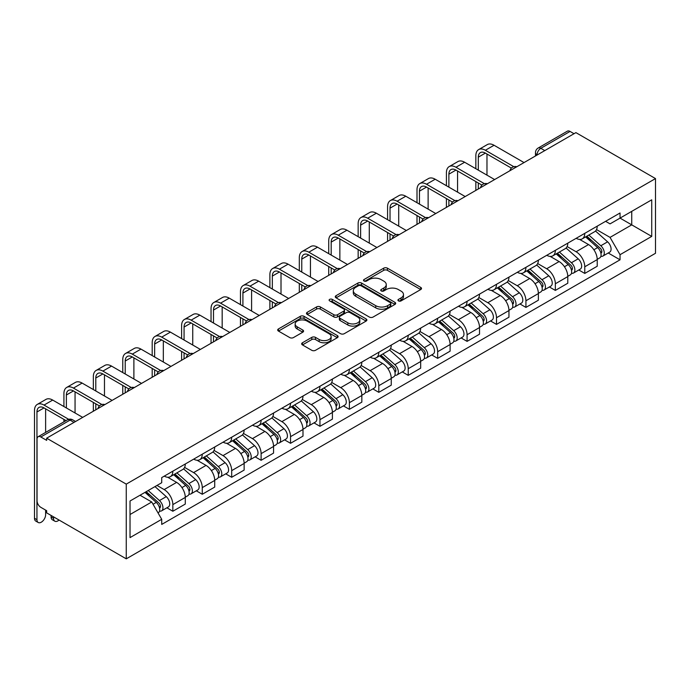 <?xml version="1.0" encoding="UTF-8"?>
<svg xmlns="http://www.w3.org/2000/svg" width="690" height="690" viewBox="0 0 690 690"><rect width="100%" height="100%" fill="white"/><g stroke="black" fill="none" stroke-linecap="round" stroke-linejoin="round"><path stroke-width="1.03" d="M398.475 300.9A1.829 1.061 0 0 0 401.071 300.9L420.736 289.541A2.622 1.509 0 0 0 421.504 288.472A2.622 1.509 0 0 0 420.736 287.402L387.418 268.169A2.622 1.509 0 0 0 383.709 268.169L364.044 279.519A1.829 1.061 0 0 0 363.509 280.269A1.829 1.061 0 0 0 364.044 281.02A1.829 1.061 0 0 0 366.632 281.02L369.176 279.545A8.375 4.839 0 0 1 381.027 279.545L383.804 281.149A8.375 4.839 0 0 1 386.262 284.573A8.375 4.839 0 0 1 383.804 287.989L381.26 289.464A1.829 1.061 0 0 0 380.725 290.205A1.829 1.061 0 0 0 381.26 290.956A1.829 1.061 0 0 0 383.856 290.956L386.4 289.49A8.375 4.839 0 0 1 398.242 289.49L401.019 291.094A8.375 4.839 0 0 1 403.478 294.509A8.375 4.839 0 0 1 401.019 297.933L398.475 299.4A1.829 1.061 0 0 0 397.94 300.15A1.829 1.061 0 0 0 398.475 300.9L398.475 299.4M302.436 342.775A2.622 1.509 0 0 0 301.668 343.836A2.622 1.509 0 0 0 302.436 344.905L311.785 350.304A2.622 1.509 0 0 0 315.494 350.304L337.332 337.695A2.622 1.509 0 0 0 338.1 336.625A2.622 1.509 0 0 0 337.332 335.556L304.014 316.313A2.622 1.509 0 0 0 300.314 316.313L278.467 328.932A2.622 1.509 0 0 0 277.699 330.001A2.622 1.509 0 0 0 278.467 331.071L289.757 337.582A2.622 1.509 0 0 0 293.457 337.582L302.807 332.192A2.622 1.509 0 0 0 303.574 331.122A2.622 1.509 0 0 0 302.807 330.053L297.209 326.819A7.003 4.045 0 0 1 295.156 323.955A7.003 4.045 0 0 1 299.477 320.22A7.003 4.045 0 0 1 307.11 321.1L329.052 333.762A7.003 4.045 0 0 1 331.105 336.625A7.003 4.045 0 0 1 326.775 340.36A7.003 4.045 0 0 1 319.151 339.48L315.494 337.376A2.622 1.509 0 0 0 311.785 337.376L302.436 342.775L302.436 344.905M126.261 484.13L46.661 438.185L575.909 132.627L655.5 178.581L126.261 484.13L126.261 558.84L655.5 253.282L655.5 178.581M369.366 317.064A2.622 1.509 0 0 0 373.066 317.064L394.913 304.454A2.622 1.509 0 0 0 395.68 303.384A2.622 1.509 0 0 0 394.913 302.315L361.586 283.072A2.622 1.509 0 0 0 357.886 283.072L336.039 295.691A2.622 1.509 0 0 0 335.271 296.76A2.622 1.509 0 0 0 336.039 297.821L369.366 317.064M330.389 301.297A1.829 1.061 0 0 1 332.244 301.556L332.244 299.374L366.123 318.935A2.622 1.509 0 0 1 366.89 320.005A2.622 1.509 0 0 1 366.123 321.074L344.276 333.684A2.622 1.509 0 0 1 340.575 333.684L307.248 314.442L307.248 312.311A2.622 1.509 0 0 0 306.489 313.381A2.622 1.509 0 0 0 307.248 314.442M307.248 312.311L316.598 306.912A2.622 1.509 0 0 1 320.307 306.912L333.822 314.709A2.622 1.509 0 0 0 337.522 314.709L343.724 311.13A2.622 1.509 0 0 0 344.491 310.06A2.622 1.509 0 0 0 343.724 308.991L329.656 300.875A1.829 1.061 0 0 1 329.113 300.124A1.829 1.061 0 0 1 330.251 299.149A1.829 1.061 0 0 1 332.244 299.374M46.661 438.185L46.661 440.358L40.822 436.986A5.339 3.079 -120 0 0 38.148 436.718A5.339 3.079 -120 0 0 37.044 439.159L37.044 500.793A5.339 3.079 -120 0 0 40.822 507.331L46.661 510.704L46.661 512.886L126.261 558.84M544.789 150.593L540.822 148.307A5.339 3.079 60 0 0 538.157 148.04L567.396 131.16A5.339 3.079 60 0 1 570.061 131.428L540.822 148.307A5.339 3.079 120 0 0 537.053 154.845L537.053 155.06M574.02 133.713L570.061 131.428M584.766 233.349A12.273 7.081 60 0 1 582.231 238.861L594.677 231.676A12.273 7.081 -120 0 0 597.221 226.165M567.102 246.563L576.098 251.755A12.273 7.081 60 0 1 584.775 266.78L597.221 259.595A12.273 7.081 -120 0 0 588.544 244.571L579.635 239.421M597.221 259.595L597.221 266.237L584.775 273.43L578.807 269.98M582.231 238.861A12.273 7.081 60 0 1 576.193 238.309M584.775 266.78L584.775 273.43M555.346 250.341A12.273 7.081 60 0 1 552.811 255.852L565.257 248.659A12.273 7.081 -120 0 0 567.792 243.156M549.378 286.971L555.346 290.412L567.792 283.228L567.792 276.587A12.273 7.081 -120 0 0 559.124 261.553L550.206 256.413M552.811 255.852A12.273 7.081 60 0 1 546.765 255.291M537.683 263.554L546.67 268.746A12.273 7.081 60 0 1 555.346 283.771L555.346 290.412M525.927 267.332A12.273 7.081 60 0 1 523.382 272.835L535.828 265.65A12.273 7.081 -120 0 0 538.373 260.139M519.958 303.954L525.927 307.404L538.373 300.21L538.373 293.569A12.273 7.081 -120 0 0 529.696 278.544L520.786 273.404M523.382 272.835A12.273 7.081 60 0 1 517.345 272.283M508.254 280.537L517.25 285.729A12.273 7.081 60 0 1 525.927 300.762L525.927 307.404M496.498 284.315A12.273 7.081 60 0 1 493.962 289.826L506.408 282.633A12.273 7.081 -120 0 0 508.953 277.13M490.53 320.945L496.498 324.386L508.953 317.202L508.953 310.56A12.273 7.081 -120 0 0 500.276 295.527L491.366 290.387M493.962 289.826A12.273 7.081 60 0 1 487.916 289.265M478.834 297.528L487.821 302.72A12.273 7.081 60 0 1 496.498 317.745L496.498 324.386M467.078 301.306A12.273 7.081 60 0 1 464.534 306.809L476.988 299.624A12.273 7.081 -120 0 0 479.524 294.113M461.11 337.928L467.078 341.378L479.524 334.193L479.524 327.543A12.273 7.081 -120 0 0 470.847 312.518L461.938 307.378M464.534 306.809A12.273 7.081 60 0 1 458.496 306.257M449.414 314.511L458.402 319.703A12.273 7.081 60 0 1 467.078 334.736L467.078 341.378M437.658 318.288A12.273 7.081 60 0 1 435.114 323.8L447.56 316.606A12.273 7.081 -120 0 0 450.104 311.104M431.69 354.919L437.658 358.36L450.104 351.176L450.104 344.534A12.273 7.081 -120 0 0 441.428 329.51L432.518 324.36M435.114 323.8A12.273 7.081 60 0 1 429.077 323.248M419.986 331.502L428.982 336.694A12.273 7.081 60 0 1 437.658 351.719L437.658 358.36M408.23 335.28A12.273 7.081 60 0 1 405.694 340.782L418.14 333.598A12.273 7.081 -120 0 0 420.676 328.086M402.261 371.901L408.23 375.351L420.676 368.167L420.676 361.517A12.273 7.081 -120 0 0 412.008 346.492L403.098 341.352M405.694 340.782A12.273 7.081 60 0 1 399.648 340.23M390.566 348.493L399.553 353.677A12.273 7.081 60 0 1 408.23 368.71L408.23 375.351M378.81 352.262A12.273 7.081 60 0 1 376.266 357.774L388.712 350.589A12.273 7.081 -120 0 0 391.256 345.078M372.841 388.893L378.81 392.334L391.256 385.149L391.256 378.508A12.273 7.081 -120 0 0 382.579 363.483L373.67 358.334M376.266 357.774A12.273 7.081 60 0 1 370.228 357.222M361.137 365.476L370.133 370.668A12.273 7.081 60 0 1 378.81 385.693L378.81 392.334M349.382 369.254A12.273 7.081 60 0 1 346.846 374.756L359.292 367.572A12.273 7.081 -120 0 0 361.836 362.069M343.413 405.875L349.382 409.325L361.836 402.141L361.836 395.499A12.273 7.081 -120 0 0 353.159 380.466L344.25 375.326M346.846 374.756A12.273 7.081 60 0 1 340.8 374.204M331.718 382.467L340.713 387.659A12.273 7.081 60 0 1 349.382 402.684L349.382 409.325M319.962 386.236A12.273 7.081 60 0 1 317.417 391.748L329.872 384.563A12.273 7.081 -120 0 0 332.407 379.052M313.993 422.866L319.962 426.317L332.407 419.123L332.407 412.482A12.273 7.081 -120 0 0 323.731 397.457L314.821 392.308M317.417 391.748A12.273 7.081 60 0 1 311.38 391.196M302.298 399.45L311.285 404.642A12.273 7.081 60 0 1 319.962 419.667L319.962 426.317M290.542 403.227A12.273 7.081 60 0 1 287.997 408.73L300.443 401.546A12.273 7.081 -120 0 0 302.988 396.043M284.573 439.858L290.542 443.299L302.988 436.115L302.988 429.473A12.273 7.081 -120 0 0 294.311 414.44L285.401 409.299M287.997 408.73A12.273 7.081 60 0 1 281.96 408.178M272.869 416.441L281.865 421.633A12.273 7.081 60 0 1 290.542 436.658L290.542 443.299M261.113 420.21A12.273 7.081 60 0 1 258.578 425.721L271.023 418.537A12.273 7.081 -120 0 0 273.559 413.025M255.145 456.84L261.113 460.29L273.568 453.097L273.568 446.456A12.273 7.081 -120 0 0 264.891 431.431L255.981 426.282M258.578 425.721A12.273 7.081 60 0 1 252.531 425.169M243.449 433.423L252.437 438.616A12.273 7.081 60 0 1 261.113 453.641L261.113 460.29M231.693 437.201A12.273 7.081 60 0 1 229.149 442.713L241.604 435.519A12.273 7.081 -120 0 0 244.139 430.017M225.725 473.832L231.693 477.273L244.139 470.088L244.139 463.447A12.273 7.081 -120 0 0 235.463 448.414L226.553 443.273M229.149 442.713A12.273 7.081 60 0 1 223.112 442.152M214.029 450.415L223.017 455.607A12.273 7.081 60 0 1 231.693 470.632L231.693 477.273M202.265 454.193A12.273 7.081 60 0 1 199.729 459.695L212.175 452.511A12.273 7.081 -120 0 0 214.719 446.999M196.296 490.814L202.265 494.264L214.719 487.071L214.719 480.43A12.273 7.081 -120 0 0 206.043 465.405L197.133 460.264M199.729 459.695A12.273 7.081 60 0 1 193.692 459.143M184.601 467.397L193.597 472.59A12.273 7.081 60 0 1 202.265 487.623L202.265 494.264M172.845 471.175A12.273 7.081 60 0 1 170.301 476.686L182.755 469.493A12.273 7.081 -120 0 0 185.291 463.991M166.876 507.805L172.845 511.247L185.291 504.062L185.291 497.421A12.273 7.081 -120 0 0 176.614 482.396L167.704 477.247M170.301 476.686A12.273 7.081 60 0 1 164.263 476.126M157.001 485.441L164.168 489.581A12.273 7.081 60 0 1 172.845 504.606L172.845 511.247M605.613 221.318L610.046 223.879L651.731 199.815L631.738 211.356L631.738 224.862L610.046 237.386L596.531 229.58M130.03 514.516L151.722 501.992L161.719 519.311L130.03 537.605L130.03 501.009L161.719 482.715L161.719 477.601L620.043 212.986L620.043 218.109L651.731 236.403L620.043 254.696L610.046 237.386M651.731 199.815L651.731 236.403M161.719 519.311L161.719 524.426L620.043 259.811L620.043 254.696M151.722 501.992L140.027 495.239M608.226 252.997L620.043 259.811M399.208 301.159L401.019 300.107A8.375 4.839 0 0 0 403.478 296.691L403.478 294.509M386.262 284.573L386.262 286.747A8.375 4.839 0 0 1 383.804 290.171L381.993 291.214M420.702 289.559L387.418 270.342A2.622 1.509 0 0 0 383.709 270.342L364.777 281.279M394.913 302.315L394.913 304.454L361.586 285.255A2.622 1.509 0 0 0 357.886 285.255L336.073 297.847M390.281 304.135A1.829 1.061 0 0 0 390.825 303.384A1.829 1.061 0 0 0 390.281 302.634L361.034 285.746A1.829 1.061 0 0 0 358.438 285.746L355.755 287.299A8.375 4.839 0 0 0 353.306 290.714A8.375 4.839 0 0 0 355.755 294.138L375.748 305.679A8.375 4.839 0 0 0 387.599 305.679L390.281 304.135L390.281 306.308A1.829 1.061 0 0 0 390.825 305.558L390.825 303.384M353.306 290.714L353.306 292.896A8.375 4.839 0 0 0 355.755 296.312L355.755 294.138M390.281 306.308L387.599 307.861A8.375 4.839 0 0 1 375.748 307.861L355.755 296.312M307.283 314.468L316.598 309.086L316.598 306.912M344.491 310.06L344.491 312.242A2.622 1.509 0 0 1 343.724 313.312L337.522 316.891A2.622 1.509 0 0 1 333.822 316.891L320.307 309.086A2.622 1.509 0 0 0 316.598 309.086M332.244 301.556L366.088 321.091M347.846 322.808A7.003 4.045 0 0 0 355.479 323.688A7.003 4.045 0 0 0 359.801 319.953A7.003 4.045 0 0 0 357.748 317.089L350.02 312.63A2.622 1.509 0 0 0 346.32 312.63L340.11 316.21A2.622 1.509 0 0 0 339.351 317.279A2.622 1.509 0 0 0 340.11 318.349L347.846 322.808L347.846 324.99A7.003 4.045 0 0 0 355.479 325.861A7.003 4.045 0 0 0 359.801 322.127L359.801 319.953M339.351 317.279L339.351 319.453A2.622 1.509 0 0 0 340.11 320.522L340.11 318.349M347.846 324.99L340.11 320.522M331.105 336.625L331.105 338.799A7.003 4.045 0 0 1 326.775 342.542A7.003 4.045 0 0 1 319.151 341.662L315.494 339.549A2.622 1.509 0 0 0 311.785 339.549L302.47 344.931M295.156 323.955L295.156 326.137A7.003 4.045 0 0 0 297.209 328.992L297.209 326.819M302.772 332.209L297.209 328.992M337.298 337.712L304.014 318.495A2.622 1.509 0 0 0 300.314 318.495L278.501 331.088M585.62 236.903L597.609 247.598A6.667 3.847 60 0 1 599.705 257.913L597.221 259.345M585.939 237.188L591.58 240.448M586.828 236.204L600.171 248.107A3.2 1.846 60 0 1 601.18 253.058A3.2 1.846 60 0 1 600.886 253.178M588.829 235.048L600.817 245.752A6.667 3.847 60 0 1 602.913 256.059A6.667 3.847 60 0 1 600.895 256.275M595.513 231.038L607.605 241.828A6.667 3.847 60 0 1 609.701 252.143L602.913 256.059M478.299 170.137L478.299 157.182A10.005 5.779 60 0 1 480.369 152.602A10.005 5.779 60 0 1 485.372 153.102L511.359 168.101M524.038 162.573L494.049 145.262A13.472 7.78 -120 0 0 487.312 144.589L478.636 149.601A13.472 7.78 -120 0 0 475.85 155.768L475.85 168.722M513.791 166.678L485.372 150.265A13.472 7.78 -120 0 0 478.636 149.601M475.85 181.574L475.85 190.397M478.299 188.982L478.299 182.988M486.976 175.148L486.976 154.025M556.2 253.894L568.189 264.589A6.667 3.847 60 0 1 570.285 274.896L567.792 276.336M556.519 254.17L562.16 257.43M557.408 253.196L570.751 265.098A3.2 1.846 60 0 1 571.751 270.049A3.2 1.846 60 0 1 571.467 270.161M559.409 252.04L571.398 262.735A6.667 3.847 60 0 1 573.485 273.05A6.667 3.847 60 0 1 571.475 273.266M566.093 248.029L578.186 258.819A6.667 3.847 60 0 1 580.281 269.126L573.485 273.05M526.772 270.877L538.769 281.572A6.667 3.847 60 0 1 540.857 291.887L538.373 293.328M527.091 271.161L532.74 274.422M527.988 270.178L541.322 282.081A3.2 1.846 60 0 1 542.331 287.031A3.2 1.846 60 0 1 542.038 287.152M529.98 269.022L541.969 279.726A6.667 3.847 60 0 1 544.065 290.033A6.667 3.847 60 0 1 542.047 290.248M536.665 265.012L548.766 275.802A6.667 3.847 60 0 1 550.853 286.117L544.065 290.033M448.88 187.128L448.88 174.173A10.005 5.779 60 0 1 450.95 169.593A10.005 5.779 60 0 1 455.952 170.085L481.93 185.084M494.618 179.555L464.629 162.245A13.472 7.78 -120 0 0 457.893 161.581L449.216 166.583A13.472 7.78 -120 0 0 446.421 172.75L446.421 185.714M484.371 183.661L455.952 167.256A13.472 7.78 -120 0 0 449.216 166.583M446.421 198.565L446.421 207.38M448.88 205.965L448.88 199.979M457.556 192.139L457.556 171.008M419.451 204.119L419.451 191.156A10.005 5.779 60 0 1 421.53 186.576A10.005 5.779 60 0 1 426.524 187.076L452.511 202.075M465.189 196.547L435.2 179.236A13.472 7.78 -120 0 0 428.464 178.563L419.796 183.575A13.472 7.78 -120 0 0 417.002 189.741L417.002 202.696M454.943 200.652L426.524 184.239A13.472 7.78 -120 0 0 419.796 183.575M417.002 215.547L417.002 224.371M419.451 222.956L419.451 216.962M428.128 209.122L428.128 187.999M497.352 287.868L509.341 298.563A6.667 3.847 60 0 1 511.437 308.879L508.944 310.31M497.671 288.144L503.312 291.404M498.56 287.169L511.902 299.072A3.2 1.846 60 0 1 512.911 304.023A3.2 1.846 60 0 1 512.618 304.135M500.561 286.014L512.549 296.709A6.667 3.847 60 0 1 514.645 307.024A6.667 3.847 60 0 1 512.627 307.24M507.245 282.003L519.337 292.793A6.667 3.847 60 0 1 521.433 303.1L514.645 307.024M467.932 304.851L479.921 315.554A6.667 3.847 60 0 1 482.008 325.861L479.524 327.302M468.243 305.135L473.892 308.396M469.14 304.152L482.483 316.055A3.2 1.846 60 0 1 483.483 321.005A3.2 1.846 60 0 1 483.19 321.126M471.132 303.005L483.121 313.7A6.667 3.847 60 0 1 485.217 324.007A6.667 3.847 60 0 1 483.207 324.222M477.816 298.986L489.917 309.776A6.667 3.847 60 0 1 492.005 320.091L485.217 324.007M438.504 321.842L450.492 332.537A6.667 3.847 60 0 1 452.588 342.852L450.104 344.284M438.823 322.127L444.464 325.378M439.711 321.143L453.054 333.046A3.2 1.846 60 0 1 454.063 337.997A3.2 1.846 60 0 1 453.77 338.109M441.712 319.988L453.701 330.683A6.667 3.847 60 0 1 455.797 340.998A6.667 3.847 60 0 1 453.779 341.214M448.397 315.977L460.489 326.767A6.667 3.847 60 0 1 462.585 337.074L455.797 340.998M390.031 221.102L390.031 208.147A10.005 5.779 60 0 1 392.101 203.567A10.005 5.779 60 0 1 397.104 204.059L423.091 219.066M435.77 213.538L405.78 196.219A13.472 7.78 -120 0 0 399.044 195.555L390.368 200.566A13.472 7.78 -120 0 0 387.582 206.733L387.582 219.687M425.523 217.635L397.104 201.23A13.472 7.78 -120 0 0 390.368 200.566M387.582 232.539L387.582 241.353M390.031 239.939L390.031 233.953M398.708 226.113L398.708 204.99M360.611 238.093L360.611 225.13A10.005 5.779 60 0 1 362.681 220.55A10.005 5.779 60 0 1 367.684 221.05L393.662 236.049M406.35 230.52L376.361 213.21A13.472 7.78 -120 0 0 369.624 212.537L360.948 217.548A13.472 7.78 -120 0 0 358.153 223.715L358.153 236.67M396.103 234.626L367.684 218.213A13.472 7.78 -120 0 0 360.948 217.548M358.153 249.521L358.153 258.345M360.611 256.93L360.611 250.936M369.279 243.096L369.279 221.973M331.183 255.076L331.183 242.121A10.005 5.779 60 0 1 333.253 237.541A10.005 5.779 60 0 1 338.255 238.033L364.242 253.04M376.921 247.512L346.932 230.193A13.472 7.78 -120 0 0 340.196 229.529L331.519 234.54A13.472 7.78 -120 0 0 328.733 240.707L328.733 253.661M366.675 251.609L338.255 235.204A13.472 7.78 -120 0 0 331.519 234.54M328.733 266.512L328.733 275.327M331.183 273.913L331.183 267.927M339.86 260.087L339.86 238.964M409.084 338.825L421.072 349.528A6.667 3.847 60 0 1 423.168 359.835L420.676 361.275M409.403 339.109L415.044 342.369M410.291 338.126L423.634 350.037A3.2 1.846 60 0 1 424.635 354.979A3.2 1.846 60 0 1 424.35 355.1M412.292 336.979L424.281 347.674A6.667 3.847 60 0 1 426.368 357.989A6.667 3.847 60 0 1 424.359 358.196M418.977 332.96L431.069 343.758A6.667 3.847 60 0 1 433.165 354.065L426.368 357.989M301.763 272.067L301.763 259.104A10.005 5.779 60 0 1 303.833 254.524A10.005 5.779 60 0 1 308.835 255.024L334.814 270.023M347.501 264.494L317.512 247.184A13.472 7.78 -120 0 0 310.776 246.511L302.099 251.522A13.472 7.78 -120 0 0 299.313 257.689L299.313 270.653M337.255 268.6L308.835 252.195A13.472 7.78 -120 0 0 302.099 251.522M299.313 283.495L299.313 292.319M301.763 290.904L301.763 284.91M310.44 277.07L310.44 255.947M379.655 355.816L391.653 366.511A6.667 3.847 60 0 1 393.74 376.826L391.256 378.258M379.974 356.1L385.624 359.352M380.871 355.117L394.214 367.02A3.2 1.846 60 0 1 395.215 371.97A3.2 1.846 60 0 1 394.922 372.082M382.864 353.961L394.853 364.665A6.667 3.847 60 0 1 396.948 374.972A6.667 3.847 60 0 1 394.939 375.188M389.548 349.951L401.649 360.741A6.667 3.847 60 0 1 403.736 371.056L396.948 374.972M272.334 289.05L272.334 276.095A10.005 5.779 60 0 1 274.413 271.515A10.005 5.779 60 0 1 279.407 272.007L305.394 287.014M318.073 281.486L288.084 264.166A13.472 7.78 -120 0 0 281.348 263.502L272.679 268.514A13.472 7.78 -120 0 0 269.885 274.68L269.885 287.635M307.826 285.582L279.407 269.178A13.472 7.78 -120 0 0 272.679 268.514M269.885 300.486L269.885 309.31M272.334 307.887L272.334 301.901M281.011 294.061L281.011 272.938M350.235 372.798L362.224 383.502A6.667 3.847 60 0 1 364.32 393.809L361.827 395.249M350.555 373.083L356.195 376.343M351.443 372.1L364.786 384.011A3.2 1.846 60 0 1 365.795 388.953A3.2 1.846 60 0 1 365.502 389.074M353.444 370.953L365.433 381.648A6.667 3.847 60 0 1 367.529 391.963A6.667 3.847 60 0 1 365.51 392.17M360.128 366.933L372.221 377.732A6.667 3.847 60 0 1 374.316 388.039L367.529 391.963M242.915 306.041L242.915 293.078A10.005 5.779 60 0 1 244.985 288.498A10.005 5.779 60 0 1 249.987 288.998L275.974 303.997M288.653 298.468L258.664 281.158A13.472 7.78 -120 0 0 251.928 280.494L243.251 285.496A13.472 7.78 -120 0 0 240.465 291.663L240.465 304.626M278.406 302.574L249.987 286.169A13.472 7.78 -120 0 0 243.251 285.496M240.465 317.469L240.465 326.292M242.915 324.878L242.915 318.892M251.591 311.052L251.591 289.921M320.815 389.79L332.804 400.485A6.667 3.847 60 0 1 334.892 410.8L332.407 412.232M321.126 390.074L326.775 393.335M322.023 389.091L335.366 400.994A3.2 1.846 60 0 1 336.366 405.944A3.2 1.846 60 0 1 336.073 406.056M324.015 387.935L336.013 398.639A6.667 3.847 60 0 1 338.1 408.946A6.667 3.847 60 0 1 336.09 409.161M330.708 383.925L342.801 394.714A6.667 3.847 60 0 1 344.888 405.03L338.1 408.946M213.495 323.024L213.495 310.069A10.005 5.779 60 0 1 215.565 305.489A10.005 5.779 60 0 1 220.567 305.981L246.546 320.988M259.233 315.459L229.244 298.14A13.472 7.78 -120 0 0 222.508 297.476L213.831 302.487A13.472 7.78 -120 0 0 211.037 308.654L211.037 321.609M248.987 319.565L220.567 303.152A13.472 7.78 -120 0 0 213.831 302.487M211.037 334.46L211.037 343.284M213.495 341.861L213.495 335.875M222.171 328.035L222.171 306.912M291.387 406.772L303.376 417.476A6.667 3.847 60 0 1 305.472 427.783L302.988 429.223M291.706 407.057L297.347 410.317M292.603 406.074L305.937 417.985A3.2 1.846 60 0 1 306.947 422.936A3.2 1.846 60 0 1 306.653 423.048M294.596 404.927L306.584 415.622A6.667 3.847 60 0 1 308.68 425.937A6.667 3.847 60 0 1 306.662 426.153M301.28 400.907L313.372 411.706A6.667 3.847 60 0 1 315.468 422.013L308.68 425.937M184.066 340.015L184.066 327.051A10.005 5.779 60 0 1 186.136 322.48A10.005 5.779 60 0 1 191.139 322.972L217.126 337.971M229.805 332.442L199.815 315.132A13.472 7.78 -120 0 0 193.079 314.468L184.403 319.47A13.472 7.78 -120 0 0 181.617 325.637L181.617 338.6M219.558 336.548L191.139 320.143A13.472 7.78 -120 0 0 184.403 319.47M181.617 351.452L181.617 360.266M184.066 358.852L184.066 352.866M192.743 345.026L192.743 323.895M261.967 423.764L273.956 434.459A6.667 3.847 60 0 1 276.052 444.774L273.559 446.206M262.286 424.048L267.927 427.308M263.175 423.065L276.518 434.967A3.2 1.846 60 0 1 277.518 439.918A3.2 1.846 60 0 1 277.233 440.039M265.176 421.909L277.164 432.613A6.667 3.847 60 0 1 279.252 442.92A6.667 3.847 60 0 1 277.242 443.135M271.86 417.899L283.952 428.688A6.667 3.847 60 0 1 286.048 439.004L279.252 442.92M154.646 356.997L154.646 344.043A10.005 5.779 60 0 1 156.716 339.463A10.005 5.779 60 0 1 161.719 339.963L187.706 354.962M200.385 349.433L170.395 332.123A13.472 7.78 -120 0 0 163.659 331.45L154.983 336.461A13.472 7.78 -120 0 0 152.197 342.628L152.197 355.583M190.138 353.539L161.719 337.125A13.472 7.78 -120 0 0 154.983 336.461M152.197 368.434L152.197 377.257M154.646 375.843L154.646 369.849M163.323 362.009L163.323 340.886M232.547 440.755L244.536 451.45A6.667 3.847 60 0 1 246.623 461.757L244.139 463.197M232.858 441.031L238.507 444.291M233.755 440.056L247.098 451.959A3.2 1.846 60 0 1 248.098 456.909A3.2 1.846 60 0 1 247.805 457.022M235.747 438.9L247.736 449.595A6.667 3.847 60 0 1 249.832 459.911A6.667 3.847 60 0 1 247.822 460.127M242.431 434.89L254.532 445.68A6.667 3.847 60 0 1 256.62 455.986L249.832 459.911M125.218 373.989L125.218 361.034A10.005 5.779 60 0 1 127.296 356.454A10.005 5.779 60 0 1 132.29 356.946L158.277 371.945M170.956 366.425L140.967 349.106A13.472 7.78 -120 0 0 134.239 348.441L125.563 353.453A13.472 7.78 -120 0 0 122.768 359.611L122.768 372.574M160.718 370.521L132.29 354.117A13.472 7.78 -120 0 0 125.563 353.453M122.768 385.425L122.768 394.24M125.218 392.826L125.218 386.84M133.895 379L133.895 357.869M203.119 457.737L215.108 468.432A6.667 3.847 60 0 1 217.203 478.748L214.711 480.188M203.438 458.022L209.079 461.282M204.326 457.039L217.669 468.941A3.2 1.846 60 0 1 218.678 473.892A3.2 1.846 60 0 1 218.385 474.013M206.327 455.883L218.316 466.587A6.667 3.847 60 0 1 220.412 476.894A6.667 3.847 60 0 1 218.394 477.109M213.012 451.872L225.104 462.662A6.667 3.847 60 0 1 227.2 472.978L220.412 476.894M95.798 390.98L95.798 378.017A10.005 5.779 60 0 1 97.868 373.437A10.005 5.779 60 0 1 102.87 373.937L128.858 388.936M141.536 383.407L111.547 366.097A13.472 7.78 -120 0 0 104.811 365.424L96.134 370.435A13.472 7.78 -120 0 0 93.348 376.602L93.348 389.557M131.29 387.513L102.87 371.099A13.472 7.78 -120 0 0 96.134 370.435M93.348 402.408L93.348 411.231M95.798 409.817L95.798 403.822M104.475 395.982L104.475 374.86M173.699 474.729L185.688 485.424A6.667 3.847 60 0 1 187.784 495.739L185.291 497.171M174.018 475.005L179.659 478.265M174.906 474.03L188.249 485.933A3.2 1.846 60 0 1 189.25 490.883A3.2 1.846 60 0 1 188.957 490.995M176.899 472.874L188.896 483.569A6.667 3.847 60 0 1 190.983 493.885A6.667 3.847 60 0 1 188.974 494.1M183.592 468.864L195.684 479.654A6.667 3.847 60 0 1 197.78 489.96L190.983 493.885M66.378 407.963L66.378 395.008A10.005 5.779 60 0 1 68.448 390.428A10.005 5.779 60 0 1 73.451 390.92L99.429 405.927M112.116 400.398L82.127 383.079A13.472 7.78 -120 0 0 75.391 382.415L66.714 387.426A13.472 7.78 -120 0 0 63.92 393.593L63.92 406.548M101.87 404.495L73.451 388.091A13.472 7.78 -120 0 0 66.714 387.426M63.92 419.399L63.92 421.84M75.055 412.974L75.055 391.851M54.821 521.192L52.371 519.777A6.132 3.545 -60 0 1 51.095 516.965L53.553 518.38A6.132 3.545 120 0 0 54.821 521.192A6.132 3.545 120 0 0 59.047 520.036M145.004 492.367L156.259 502.415A6.667 3.847 60 0 1 158.355 512.722L158.027 512.911M145.116 492.298L150.23 495.256M146.22 491.668L158.821 502.915A3.2 1.846 60 0 1 159.83 507.866A3.2 1.846 60 0 1 159.537 507.987M148.212 490.512L159.468 500.561A6.667 3.847 60 0 1 161.564 510.867A6.667 3.847 60 0 1 159.545 511.083M155 486.597L166.256 496.636A6.667 3.847 60 0 1 168.351 506.952L161.564 510.867M53.553 518.38L53.553 516.853M51.095 515.439L51.095 516.965M38.226 522.494L35.768 521.079A6.132 3.545 -60 0 1 34.5 518.276L36.95 519.691A6.132 3.545 120 0 0 38.226 522.494A6.132 3.545 120 0 0 42.953 520.855A6.132 3.545 120 0 0 45.626 514.68L45.626 510.108M36.95 519.691L36.95 411.99A10.005 5.779 60 0 1 39.02 407.411A10.005 5.779 60 0 1 44.022 407.911L66.042 420.615M82.688 417.381L52.699 400.071A13.472 7.78 -120 0 0 45.963 399.398L37.286 404.409A13.472 7.78 -120 0 0 34.5 410.576L34.5 518.276M68.672 419.304L44.022 405.082A13.472 7.78 -120 0 0 37.286 404.409M45.626 432.406L45.626 408.834M537.243 154.948L537.053 154.845A5.339 3.079 0 0 1 535.492 152.662L535.492 155.957M202.265 487.623L214.719 480.43M231.693 470.632L244.139 463.447M261.113 453.641L273.568 446.456M290.542 436.658L302.988 429.473M319.962 419.667L332.407 412.482M349.382 402.684L361.836 395.499M378.81 385.693L391.256 378.508M408.23 368.71L420.676 361.517M437.658 351.719L450.104 344.534M467.078 334.736L479.524 327.543M496.498 317.745L508.953 310.56M525.927 300.762L538.373 293.569M555.346 283.771L567.792 276.587M172.845 504.606L185.291 497.421M164.168 489.581L176.614 482.396M193.597 472.59L206.043 465.405M223.017 455.607L235.463 448.414M252.437 438.616L264.891 431.431M281.865 421.633L294.311 414.44M311.285 404.642L323.731 397.457M340.713 387.659L353.159 380.466M370.133 370.668L382.579 363.483M399.553 353.677L412.008 346.492M428.982 336.694L441.428 329.51M458.402 319.703L470.847 312.518M487.821 302.72L500.276 295.527M517.25 285.729L529.696 278.544M546.67 268.746L559.124 261.553M576.098 251.755L588.544 244.571M516.353 167.006A5.339 3.079 120 0 0 513.998 168.369M486.924 183.997A5.339 3.079 120 0 0 484.57 185.36M457.505 200.988A5.339 3.079 120 0 0 455.15 202.343M428.085 217.971A5.339 3.079 120 0 0 425.73 219.334M398.656 234.962A5.339 3.079 120 0 0 396.302 236.316M369.236 251.945A5.339 3.079 120 0 0 366.882 253.308M339.816 268.936A5.339 3.079 120 0 0 337.453 270.29M310.388 285.919A5.339 3.079 120 0 0 308.033 287.281M280.968 302.91A5.339 3.079 120 0 0 278.613 304.273M251.54 319.893A5.339 3.079 120 0 0 249.185 321.255M222.12 336.884A5.339 3.079 120 0 0 219.765 338.247M192.7 353.875A5.339 3.079 120 0 0 190.337 355.229M163.271 370.858A5.339 3.079 120 0 0 160.917 372.221M133.851 387.849A5.339 3.079 120 0 0 131.497 389.203M104.423 404.832A5.339 3.079 120 0 0 102.068 406.194M74.011 422.392L70.052 420.106L40.822 436.986M75.572 421.487L72.717 419.839A5.339 3.079 120 0 0 70.052 420.106A5.339 3.079 60 0 0 67.387 419.839L38.148 436.718M401.019 300.107L401.019 297.933M381.26 290.956L381.26 289.464M383.804 290.171L383.804 287.989M364.044 281.02L364.044 279.519M383.709 270.342L383.709 268.169M387.418 270.342L387.418 268.169M420.736 289.541L420.736 287.402M336.039 297.821L336.039 295.691M357.886 285.255L357.886 283.072M361.586 285.255L361.586 283.072M375.748 307.861L375.748 305.679M387.599 307.861L387.599 305.679M320.307 309.086L320.307 306.912M333.822 316.891L333.822 314.709M337.522 316.891L337.522 314.709M343.724 313.312L343.724 311.13M366.123 321.074L366.123 318.935M311.785 339.549L311.785 337.376M315.494 339.549L315.494 337.376M319.151 341.662L319.151 339.48M302.807 332.192L302.807 330.053M278.467 331.071L278.467 328.932M300.314 318.495L300.314 316.313M304.014 318.495L304.014 316.313M337.332 337.695L337.332 335.556M597.609 247.598L593.874 249.763M601.844 251.591L600.636 252.29M607.605 241.828L600.817 245.752M485.372 150.265L494.049 145.262M478.299 157.182L485.372 153.102M568.189 264.589L564.446 266.745M572.415 268.582L571.216 269.272M578.186 258.819L571.398 262.735M538.769 281.572L535.026 283.737M542.995 285.565L541.788 286.264M548.766 275.802L541.969 279.726M455.952 167.256L464.629 162.245M448.88 174.173L455.952 170.085M426.524 184.239L435.2 179.236M419.451 191.156L426.524 187.076M509.341 298.563L505.606 300.719M513.567 302.556L512.368 303.246M519.337 292.793L512.549 296.709M479.921 315.554L476.178 317.711M484.147 319.539L482.948 320.238M489.917 309.776L483.121 313.7M450.492 332.537L446.758 334.693M454.727 336.53L453.52 337.22M460.489 326.767L453.701 330.683M397.104 201.23L405.78 196.219M390.031 208.147L397.104 204.059M367.684 218.213L376.361 213.21M360.611 225.13L367.684 221.05M338.255 235.204L346.932 230.193M331.183 242.121L338.255 238.033M421.072 349.528L417.338 351.684M425.299 353.513L424.1 354.212M431.069 343.758L424.281 347.674M308.835 252.195L317.512 247.184M301.763 259.104L308.835 255.024M391.653 366.511L387.909 368.667M395.879 370.504L394.68 371.194M401.649 360.741L394.853 364.665M279.407 269.178L288.084 264.166M272.334 276.095L279.407 272.007M362.224 383.502L358.49 385.658M366.45 387.495L365.252 388.185M372.221 377.732L365.433 381.648M249.987 286.169L258.664 281.158M242.915 293.078L249.987 288.998M332.804 400.485L329.061 402.649M337.031 404.478L335.832 405.177M342.801 394.714L336.013 398.639M220.567 303.152L229.244 298.14M213.495 310.069L220.567 305.981M303.376 417.476L299.641 419.632M307.611 421.469L306.403 422.159M313.372 411.706L306.584 415.622M191.139 320.143L199.815 315.132M184.066 327.051L191.139 322.972M273.956 434.459L270.221 436.623M278.182 438.452L276.983 439.151M283.952 428.688L277.164 432.613M161.719 337.125L170.395 332.123M154.646 344.043L161.719 339.963M244.536 451.45L240.793 453.606M248.762 455.443L247.563 456.133M254.532 445.68L247.736 449.595M132.29 354.117L140.967 349.106M125.218 361.034L132.299 356.946M215.108 468.432L211.373 470.597M219.342 472.426L218.135 473.124M225.104 462.662L218.316 466.587M102.87 371.099L111.547 366.097M95.798 378.017L102.87 373.937M185.688 485.424L181.944 487.58M189.914 489.417L188.715 490.107M195.684 479.654L188.896 483.569M73.451 388.091L82.127 383.079M66.378 395.008L73.451 390.92M156.259 502.415L153.042 504.269M160.494 506.4L159.287 507.098M166.256 496.636L159.468 500.561M44.022 405.082L52.699 400.071M36.95 411.99L44.022 407.911M516.801 166.747A5.339 5.339 0 0 0 509.962 170.697M487.382 183.738A5.339 5.339 0 0 0 480.533 187.689M457.962 200.721A5.339 5.339 0 0 0 451.113 204.671M428.533 217.712A5.339 5.339 0 0 0 421.694 221.663M399.113 234.695A5.339 5.339 0 0 0 392.265 238.654M369.685 251.686A5.339 5.339 0 0 0 362.845 255.636M340.265 268.669A5.339 5.339 0 0 0 333.417 272.628M310.845 285.66A5.339 5.339 0 0 0 303.997 289.61M281.416 302.651A5.339 5.339 0 0 0 274.577 306.602M251.997 319.634A5.339 5.339 0 0 0 245.148 323.584M222.568 336.625A5.339 5.339 0 0 0 215.729 340.575M193.148 353.608A5.339 5.339 0 0 0 186.3 357.558M163.728 370.599A5.339 5.339 0 0 0 156.88 374.549M134.3 387.582A5.339 5.339 0 0 0 127.46 391.532M104.88 404.573A5.339 5.339 0 0 0 98.032 408.523M72.717 419.839A5.339 5.339 0 0 0 67.387 419.839M538.157 148.04A5.339 5.339 0 0 0 535.492 152.662"/></g></svg>
